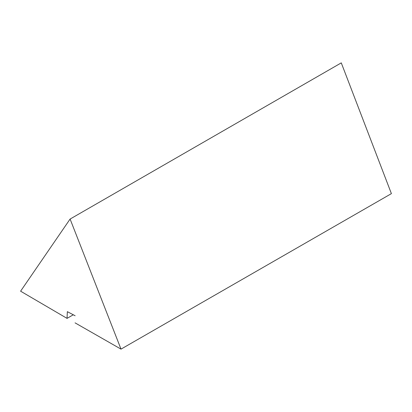 <?xml version="1.0" encoding="UTF-8"?>
<svg xmlns="http://www.w3.org/2000/svg" width="412" height="412" viewBox="0 0 412 412"><rect width="100%" height="100%" fill="white"/><g stroke="black" fill="none" stroke-linecap="round" stroke-linejoin="round"><path stroke-width="0.62" d="M341.275 62.871L391.4 193.635L121.004 349.129L70.097 219.055L341.275 62.871M70.097 219.055L20.6 291.186L67.032 318.373L73.279 314.794M67.032 318.373L67.352 311.668L75.133 315.752M75.066 322.864L121.004 349.129"/></g></svg>
